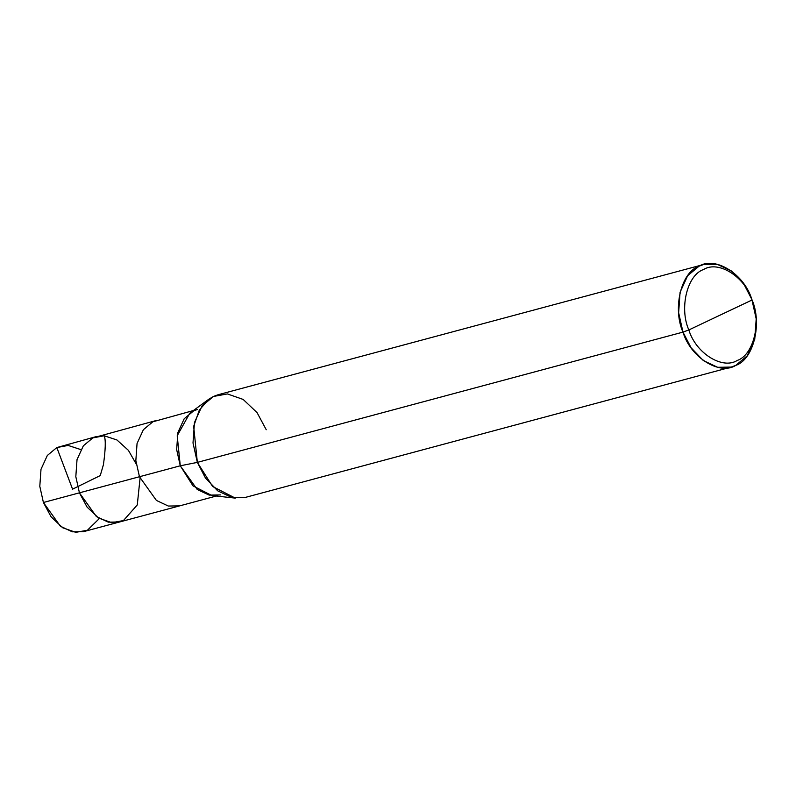 <?xml version="1.0" encoding="UTF-8"?>
<svg xmlns="http://www.w3.org/2000/svg" width="796" height="796" viewBox="0 0 796 796"><rect width="100%" height="100%" fill="white"/><g stroke="black" fill="none" stroke-linecap="round" stroke-linejoin="round"><path stroke-width="1.19" d="M140.056 478.277L137.28 504.933L123.43 520.574L111.788 522.673L98.654 518.087L87.072 507.102L79.431 492.833L43.412 502.495L39.8 486.326L41.004 469.282L47.332 455.471L56.824 447.561L96.664 436.487L92.843 437.9L83.351 445.81L77.023 459.62L75.819 476.665L79.431 492.833L75.819 476.665L77.023 459.62L83.351 445.81L92.843 437.9L104.147 435.77L116.942 439.969L128.405 450.337L136.245 464.088L128.405 450.337L116.942 439.969L104.147 435.77L92.843 437.9L83.351 445.81L77.023 459.62L75.819 476.665L79.431 492.833L96.386 516.534L108.306 522.156L119.599 521.977L108.306 522.156L96.386 516.534L79.431 492.833L75.819 476.665L77.023 459.62L83.351 445.81L92.843 437.9L156.693 420.387L152.872 421.79L143.38 429.701L137.051 443.521L135.847 460.566L139.459 476.734L79.431 492.833L87.072 507.102L98.654 518.087L111.788 522.673L123.43 520.574L137.28 504.933L140.056 478.277M80.884 449.611L68.108 445.432L56.824 447.561L47.332 455.471L41.004 469.282L39.8 486.326L43.412 502.495L51.053 516.763L62.635 527.748L75.769 532.345L87.411 530.236L99.371 518.524M197.517 409.433L193.687 410.845L184.194 418.756L177.876 432.566L176.662 449.611L180.274 465.789L139.459 476.734L156.414 500.435L168.334 506.047L179.627 505.878L83.59 531.638L72.287 531.818L60.367 526.196L43.412 502.495L139.459 476.734L135.847 460.566L137.051 443.521L143.38 429.701L152.872 421.79L193.378 410.547M216.313 496.037L179.627 505.878L168.334 506.047L156.414 500.435L139.459 476.734L180.274 465.789L197.348 462.386L682.968 332.111L691.107 347.792L703.316 360.548L717.624 367.294L731.176 367.085L735.763 365.394L747.155 355.902L754.747 339.325L756.2 318.878L751.991 300.022C761.732 321.853 753.613 355.086 737.235 360.459C722.37 369.891 695.754 353.116 688.838 329.952L751.991 300.022C745.086 276.859 718.47 260.083 703.594 269.516C687.227 274.889 679.107 308.122 688.838 329.952L682.968 332.111L197.348 462.386L180.274 465.789L177.209 435.75L189.806 413.164L208.781 399.244L199.308 410.119L193.667 426.348L197.348 462.386L193.01 442.984L194.463 422.527L202.055 405.95L213.447 396.458L218.034 394.766L703.654 264.501L699.067 266.182L687.674 275.675L680.082 292.251L678.64 312.709L682.968 332.111C672.351 308.301 681.207 272.043 699.067 266.182C715.286 255.894 744.33 274.192 751.862 299.465L743.723 283.794L731.524 271.038L717.206 264.292L703.654 264.501M266.242 429.74L257.068 412.626L243.178 399.443L227.407 393.93L213.447 396.458L208.781 399.244M688.838 329.952C679.107 308.122 687.227 274.889 703.594 269.516C718.47 260.083 745.086 276.859 751.991 300.022L688.838 329.952C695.754 353.116 722.37 369.891 737.235 360.459C753.613 355.086 761.732 321.853 751.991 300.022L751.862 299.465C762.478 323.285 753.633 359.543 735.763 365.394C719.544 375.692 690.51 357.384 682.968 332.111L688.838 329.952M731.176 367.085L245.556 497.361L232.004 497.57L217.686 490.824L205.487 478.068L197.348 462.386L212.612 486.495L235.308 498.117L211.915 495.56L193 485.878L180.274 465.789L197.229 489.48L209.159 495.102L220.452 494.933M72.277 489.311L100.246 475.58L103.41 464.755C105.52 449.75 105.828 440.198 104.346 436.079M72.406 488.754L56.824 447.561"/></g></svg>
